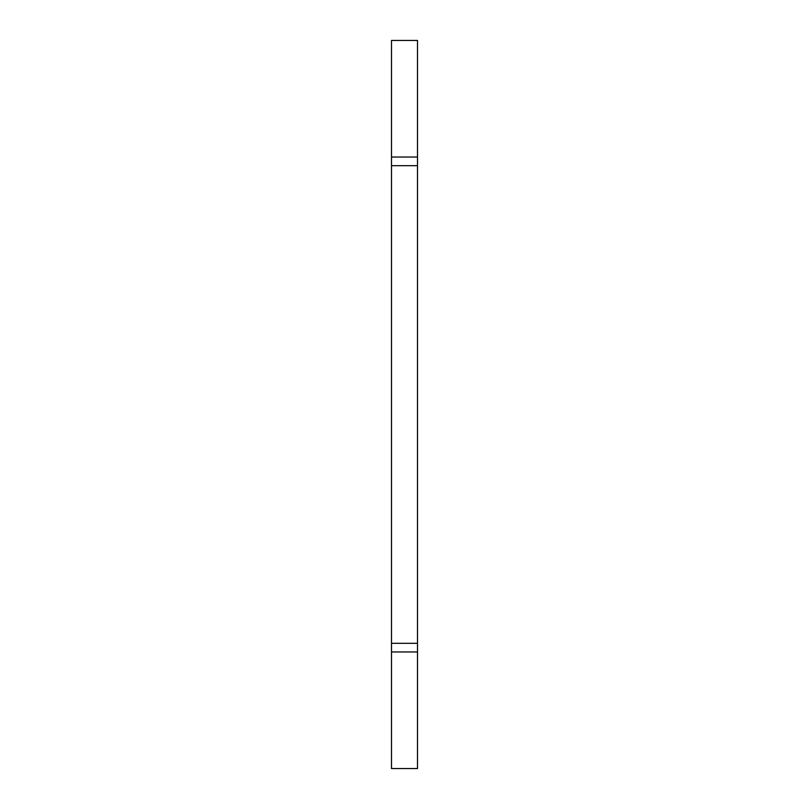 <?xml version="1.0" encoding="UTF-8"?>
<svg xmlns="http://www.w3.org/2000/svg" width="809" height="809" viewBox="0 0 809 809"><rect width="100%" height="100%" fill="white"/><g stroke="black" fill="none" stroke-linecap="round" stroke-linejoin="round"><path stroke-width="1.21" d="M391.495 157.027L391.495 643.317L417.505 643.317L417.505 40.45L391.495 40.45L391.495 157.027L417.505 157.027M391.495 651.973L417.505 651.973L417.505 768.55L391.495 768.55L391.495 643.317M417.505 651.973L417.505 643.317M391.495 165.683L417.505 165.683"/></g></svg>
